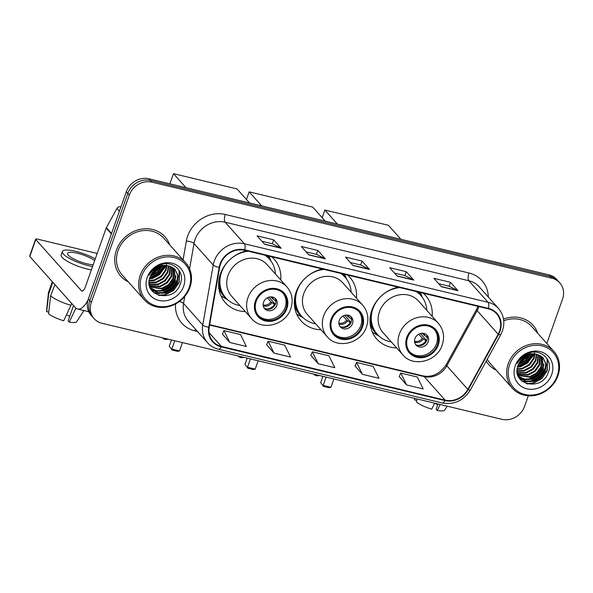 <?xml version="1.0" encoding="UTF-8"?>
<svg xmlns="http://www.w3.org/2000/svg" width="593" height="593" viewBox="0 0 593 593"><rect width="100%" height="100%" fill="white"/><g stroke="black" fill="none" stroke-linecap="round" stroke-linejoin="round"><path stroke-width="0.89" d="M398.162 287.19A32.689 29.079 138.3 0 0 371.848 310.206A32.689 29.079 138.3 0 0 376.733 338.996A32.689 29.079 138.3 0 0 396.71 347.958M322.466 269.014A32.689 29.079 138.3 0 0 296.152 292.023A32.689 29.079 138.3 0 0 301.029 320.813A32.689 29.079 138.3 0 0 321.006 329.775M246.762 250.832A32.689 29.079 138.3 0 0 220.448 273.84A32.689 29.079 138.3 0 0 225.333 302.63A32.689 29.079 138.3 0 0 245.302 311.599M356.46 298.168A32.689 29.079 138.3 0 0 349.833 277.302A32.689 29.079 138.3 0 0 347.55 275.033M432.156 316.351A32.689 29.079 138.3 0 0 425.537 295.484A32.689 29.079 138.3 0 0 423.254 293.216M280.756 279.985A32.689 29.079 138.3 0 0 274.136 259.119A32.689 29.079 138.3 0 0 271.846 256.858M518.979 363.212A24.676 21.948 138.3 0 0 528.178 355.007A24.676 21.948 138.3 0 1 518.979 363.212M150.97 274.833A24.676 21.948 138.3 0 0 160.169 266.62A24.676 21.948 138.3 0 1 150.97 274.833M546.828 343.473L562.527 299.139A18.502 16.456 138.3 0 0 559.762 282.846L556.76 279.473A18.502 16.456 138.3 0 0 548.948 274.856L148.887 178.782A18.502 16.456 138.3 0 0 126.316 191.732L88.342 298.976A18.502 16.456 138.3 0 0 91.107 315.268L92.604 316.951A18.502 16.456 138.3 0 1 89.84 300.658A18.502 16.456 138.3 0 0 92.604 316.951L94.109 318.634A18.502 16.456 138.3 0 0 101.922 323.259L501.982 419.333A18.502 16.456 138.3 0 0 524.553 406.383L528.296 395.798M559.762 282.846A18.502 16.456 138.3 0 0 551.95 278.228L151.89 182.147A18.502 16.456 138.3 0 0 129.318 195.097L127.814 193.414L89.84 300.658L127.814 193.414A18.502 16.456 138.3 0 1 150.392 180.465A18.502 16.456 138.3 0 0 127.814 193.414L126.316 191.732M551.95 278.228L550.445 276.538L150.392 180.465L550.445 276.538A18.502 16.456 138.3 0 1 558.265 281.164A18.502 16.456 138.3 0 0 550.445 276.538L548.948 274.856M116.406 250.179A29.606 26.337 138.3 0 0 120.831 276.256A29.606 26.337 138.3 0 0 128.31 281.86A29.606 26.337 138.3 0 1 120.831 276.256A29.606 26.337 138.3 0 1 116.406 250.179A29.606 26.337 138.3 0 1 138.391 229.787A29.606 26.337 138.3 0 1 165.032 236.844A29.606 26.337 138.3 0 0 138.391 229.787A29.606 26.337 138.3 0 0 116.406 250.179M163.616 269.392A29.606 26.337 138.3 0 0 166.003 265.62A29.606 26.337 138.3 0 1 163.616 269.392M166.24 265.182A29.606 26.337 138.3 0 0 166.537 264.597A29.606 26.337 138.3 0 1 166.24 265.182M486.238 361.107A29.606 26.337 138.3 0 0 488.84 364.636A29.606 26.337 138.3 0 0 496.319 370.247A29.606 26.337 138.3 0 1 488.84 364.636A29.606 26.337 138.3 0 1 486.238 361.107M531.625 357.779A29.606 26.337 138.3 0 0 534.011 353.999A29.606 26.337 138.3 0 1 531.625 357.779M534.249 353.561A29.606 26.337 138.3 0 0 534.545 352.976A29.606 26.337 138.3 0 1 534.249 353.561M220.5 264.122A19.739 17.553 -41.7 0 1 244.575 250.305L488.254 308.827A19.739 17.553 -41.7 0 1 496.593 313.756A19.739 17.553 -41.7 0 1 498.164 334.207L467.84 389.393A19.739 17.553 -41.7 0 1 445.143 400.142L221.337 346.386A19.739 17.553 -41.7 0 1 212.998 341.464A19.739 17.553 -41.7 0 1 209.203 327.284L219.655 267.324A19.739 17.553 -41.7 0 1 220.5 264.122M220.055 264.018A20.229 17.998 138.3 0 0 219.195 267.295L208.743 327.254A20.229 17.998 138.3 0 0 221.174 346.838L444.98 400.586A20.229 17.998 138.3 0 0 468.248 389.579L498.572 334.393A20.229 17.998 138.3 0 0 488.417 308.375L244.739 249.853A20.229 17.998 138.3 0 0 220.055 264.018M527.007 353.813A24.676 21.948 -41.7 0 1 525.998 355.14M524.205 357.142A24.676 21.948 -41.7 0 1 521.551 359.506M158.998 265.427A24.676 21.948 -41.7 0 1 157.99 266.754M156.196 268.755A24.676 21.948 -41.7 0 1 153.543 271.127M438.724 283.736L449.131 286.234L457.692 290.496A4.937 1.92 103.5 0 1 457.981 290.718L450.472 282.305L433.898 278.325L441.4 286.738L457.981 290.718M449.086 286.226L450.472 282.305M394.515 273.121L404.93 275.619L413.484 279.881A4.937 1.92 103.5 0 1 413.773 280.104L406.264 271.683L389.69 267.702L397.199 276.123L413.773 280.104M404.878 275.612L406.264 271.683M261.906 241.269L272.313 243.767L280.874 248.03A4.937 1.92 103.5 0 1 281.156 248.252L273.655 239.839L257.073 235.858L264.582 244.272L281.156 248.252M272.261 243.76L273.655 239.839M306.107 251.884L316.514 254.39L325.075 258.644A4.937 1.92 103.5 0 1 325.364 258.874L317.855 250.454L301.281 246.473L308.783 254.894L325.364 258.874M316.469 254.375L317.855 250.454M350.315 262.506L360.722 265.004L369.283 269.266A4.937 1.92 103.5 0 1 369.565 269.489L362.064 261.068L345.482 257.088L352.991 265.508L369.565 269.489M360.67 264.989L362.064 261.068M169.746 244.916A29.606 26.337 138.3 0 0 165.032 236.844A29.606 26.337 138.3 0 1 169.746 244.916M537.755 333.296A29.606 26.337 138.3 0 0 533.04 325.231A29.606 26.337 138.3 0 0 503.546 319.101A29.606 26.337 138.3 0 1 533.04 325.231A29.606 26.337 138.3 0 1 537.755 333.296M129.318 195.097L91.344 302.341A18.502 16.456 138.3 0 0 94.109 318.634M399.215 376.555L406.62 384.953L423.202 388.934L417.346 377.029L400.772 373.041L399.193 376.614M266.605 344.711L274.01 353.102L290.585 357.082L284.729 345.178L268.155 341.197L266.576 344.77M222.397 334.089L229.802 342.487L246.377 346.468L240.528 334.563L223.946 330.583L222.368 334.148M355.014 365.94L362.419 374.331L378.994 378.312L373.138 366.407L356.563 362.427L354.985 366M318.211 363.717L334.786 367.697L328.937 355.793L312.355 351.812L310.784 355.385L318.211 363.717L312.355 351.812M274.01 353.102L268.155 341.197M229.802 342.487L223.946 330.583M362.419 374.331L356.563 362.427M406.62 384.953L400.772 373.041M120.942 206.913L120.461 206.801L120.831 207.216M87.942 300.236A24.676 9.599 103.5 0 1 77.624 309.035A24.676 9.599 103.5 0 1 75.393 307.619L29.791 256.48A3.084 0.741 -160.5 0 1 29.65 256.117L35.647 239.179A3.084 0.741 19.5 0 0 35.788 239.55L81.389 290.689A6.167 2.402 -76.5 0 0 81.945 291.044A6.167 2.402 -76.5 0 0 85.259 287.145L106.162 228.127A3.084 2.743 -41.7 0 1 106.377 227.653L116.91 208.477A3.084 2.743 -41.7 0 1 120.461 206.801M97.17 253.515A3.084 0.741 19.5 0 0 96.185 253.226L37.618 239.157A3.084 0.741 19.5 0 0 35.647 239.179M94.643 260.661A15.418 3.706 19.5 0 0 77.409 253.248A15.418 3.706 19.5 0 0 67.565 253.359A15.418 3.706 19.5 0 0 86.786 263.766A15.418 3.706 19.5 0 0 93.205 264.723M95.273 258.889A20.97 5.04 19.5 0 0 75.719 251.35A20.97 5.04 19.5 0 0 62.332 251.506L61.131 254.894A20.97 5.04 19.5 0 0 87.282 269.052A20.97 5.04 19.5 0 0 91.374 269.882M62.332 251.506A20.97 5.04 19.5 0 0 88.476 265.664A20.97 5.04 19.5 0 0 92.575 266.502M71.716 303.505L63.733 320.783A16.041 3.854 19.5 0 1 48.552 313.741L50.62 295.87L54.912 284.647M54.615 284.581A20.355 4.892 19.5 0 0 55.408 285.211M50.62 295.87A20.355 4.892 19.5 0 0 71.064 305.343M73.525 305.528L68.106 320.82L69.262 322.11L75.904 308.13M69.262 322.11A16.041 3.854 19.5 0 0 76.727 321.636L83.939 310.554M69.663 316.417A12.334 2.965 19.5 0 0 66.564 314.839M52.532 281.979A20.355 4.892 19.5 0 0 52.74 282.476L48.745 293.765L46.677 311.644L48.737 312.133M52.288 281.712L48.522 292.349A20.355 4.892 19.5 0 0 48.456 292.631A20.355 4.892 19.5 0 0 48.745 293.765M48.456 292.631L46.543 310.947A16.041 3.854 19.5 0 0 46.677 311.644M189.204 287.509A26.522 23.594 138.3 0 0 174.038 257.532A26.522 23.594 138.3 0 0 141.69 276.101A26.522 23.594 138.3 0 0 156.856 306.077A26.522 23.594 138.3 0 0 189.204 287.509M189.938 287.353A27.76 24.691 138.3 0 0 185.787 262.914A27.76 24.691 138.3 0 0 160.814 256.295A27.76 24.691 138.3 0 0 140.207 275.411A27.76 24.691 138.3 0 0 144.351 299.858A27.76 24.691 138.3 0 0 169.331 306.477A27.76 24.691 138.3 0 0 189.938 287.353M185.787 262.914L163.646 238.075A27.76 24.691 138.3 0 0 138.673 231.455A27.76 24.691 138.3 0 0 118.066 250.58A27.76 24.691 138.3 0 0 122.21 275.019L144.351 299.858M158.65 267.28L152.09 272.95M157.123 268.132L153.15 271.572M162.297 265.99L157.768 272.498L150.274 276.39M161.541 266.183L157.145 272.113L150.57 275.663A25.291 22.497 138.3 0 0 154.528 273.188M164.869 265.634L164.15 268.169L159.643 274.603L152.601 278.384L149.495 278.88M164.283 265.679L163.675 267.643L159.176 274.077L152.134 277.858L149.636 278.302M166.989 265.679L166.025 270.275L161.518 276.709L154.476 280.489L149.169 280.956M166.492 265.642L165.551 269.748L161.051 276.182L154.01 279.963L149.221 280.467M168.827 265.975L167.901 272.38L163.394 278.814L156.352 282.587L149.11 282.765M168.39 265.879L167.434 271.853L162.927 278.287L155.885 282.06L149.102 282.335M170.436 266.427L169.776 274.485L165.269 280.919L158.227 284.692L149.251 284.366M170.05 266.301L169.309 273.959L164.802 280.393L157.76 284.166L149.199 283.98M171.866 267.043L171.651 276.59L167.144 283.024L160.103 286.797L149.532 285.774M171.525 266.872L171.184 276.064L166.677 282.498L159.636 286.271L149.451 285.441M173.141 267.791L173.527 278.695L169.02 285.129L161.985 288.902L149.888 286.975M172.837 267.591L173.06 278.169L168.553 284.603L161.511 288.376L149.792 286.701M174.283 268.666L175.402 280.8L170.903 287.234L163.861 291.007L156.656 291.193L150.444 288.035M174.008 268.436L174.935 280.274L170.428 286.708L163.386 290.481L156.374 290.703L150.237 287.738M168.931 265.998A15.418 13.713 138.3 0 0 150.125 276.79C142.172 296.322 173.771 303.609 180.094 284.514C186.024 271.483 171.955 258.963 159.087 265.382C154.573 267.51 151.215 270.786 148.999 275.196C154.269 267.065 160.918 264.004 168.931 265.998L175.017 269.37L178.122 275.789L177.285 282.905L172.778 289.34L165.736 293.112L158.005 293.172L151.608 289.443L150.081 287.501M175.046 269.407L177.678 275.456L176.81 282.379L172.304 288.813L165.262 292.586L157.53 292.645L151.089 288.873M147.212 277.428A20.355 18.101 138.3 0 0 158.85 300.429A20.355 18.101 138.3 0 0 183.682 286.182A20.355 18.101 138.3 0 0 172.044 263.181A20.355 18.101 138.3 0 0 147.212 277.428M179.138 270.356L178.982 282.172L173.534 290.044L165.002 294.669L158.287 295.24M177.774 277.909L177.107 280.066L171.659 287.939L163.127 292.564L160.421 293.09M158.22 293.224L153.795 292.683M175.899 275.804L175.231 277.961L169.783 285.833L161.252 290.459L158.546 290.985M156.344 291.119L153.55 290.911M153.179 290.852L151.778 290.54M163.824 265.723L158.353 273.358L149.755 277.895M161.57 264.493L160.962 265.694M160.488 266.509L151.03 274.707M157.286 266.316L155.952 267.851M152.016 271.083L151.311 271.505M179.494 270.942L179.219 282.438L173.771 290.303L165.239 294.936L159.354 295.566M177.559 279.718L171.896 288.198L162.341 293.075M159.413 293.461L154.15 292.979M175.684 277.613L170.021 286.093L160.466 290.97M157.538 291.356L154.047 291.215M153.58 291.141L151.971 290.792M164.172 265.686L158.724 273.499L149.651 278.243M160.977 266.346L150.8 275.167M158.02 265.909L156.945 267.28M151.245 271.942L150.807 272.18M256.206 301.288A16.656 14.81 138.3 0 0 258.689 315.95A16.656 14.81 138.3 0 0 273.677 319.923A16.656 14.81 138.3 0 0 286.041 308.449A16.656 14.81 138.3 0 0 283.558 293.787A16.656 14.81 138.3 0 0 268.57 289.814A16.656 14.81 138.3 0 0 256.206 301.288M258.237 315.409A16.656 14.81 138.3 0 0 285.107 307.396A16.656 14.81 138.3 0 0 283.069 293.268M275.426 274.01A29.176 25.951 138.3 0 0 269.444 259.148L268.51 258.096A29.176 25.951 138.3 0 0 265.612 255.361M269.444 259.148A29.176 25.951 138.3 0 0 264.826 255.168M248.467 251.239A29.176 25.951 138.3 0 0 221.53 272.283A29.176 25.951 138.3 0 0 225.889 297.975A29.176 25.951 138.3 0 0 239.972 305.617M286.975 286.96L267.08 264.648A23.75 21.126 138.3 0 0 245.717 258.985A23.75 21.126 138.3 0 0 228.083 275.345A23.75 21.126 138.3 0 0 231.633 296.263L251.521 318.567A23.75 21.126 -41.7 0 1 247.97 297.656A23.75 21.126 -41.7 0 1 265.605 281.297A23.75 21.126 -41.7 0 1 286.975 286.96C292.156 293.209 293.439 300.429 290.807 308.605C285.782 325.105 261.839 331.324 251.521 318.567M218.95 279.748A29.176 25.951 138.3 0 0 224.955 296.923L225.889 297.975M263.551 302.222A7.405 6.582 138.3 0 0 264.663 308.745A7.405 6.582 138.3 0 0 271.32 310.51A7.405 6.582 138.3 0 0 276.812 305.41A7.405 6.582 138.3 0 0 275.708 298.887A7.405 6.582 138.3 0 0 269.052 297.123A7.405 6.582 138.3 0 0 263.551 302.222M264.063 307.952A7.405 6.582 138.3 0 0 275.5 303.935A7.405 6.582 138.3 0 0 274.989 298.212M227.719 299.806L222.946 297.063A32.074 28.531 -41.7 0 1 220.93 295.774M219.084 283.461L218.624 282.95M275.782 300.169A8.636 7.679 -41.7 0 1 275.715 300.992L275.901 301.036M270.69 296.863L275.715 300.992M268.955 297.152L275.352 304.32M265.923 308.96A8.636 7.679 -41.7 0 0 274.515 304.379L275.248 304.557M274.515 304.379L270.927 301.859L267.332 297.827M169.88 183.823L173.475 173.667L237.022 188.93L249.52 202.947M185.972 187.684L173.475 173.667M174.735 340.745L171.785 349.062L179.523 350.923L182.474 342.598M171.496 339.967L169.272 346.245L172.118 350.04L177.641 351.367L179.523 350.923M172.118 350.04L169.272 346.245M331.902 319.464A16.656 14.81 138.3 0 0 334.393 334.133A16.656 14.81 138.3 0 0 349.381 338.106A16.656 14.81 138.3 0 0 361.745 326.632A16.656 14.81 138.3 0 0 359.254 311.962A16.656 14.81 138.3 0 0 344.274 307.997A16.656 14.81 138.3 0 0 331.902 319.464M333.941 333.592A16.656 14.81 138.3 0 0 360.803 325.579A16.656 14.81 138.3 0 0 358.772 311.451M351.13 292.193A29.176 25.951 138.3 0 0 345.148 277.324L344.207 276.271A29.176 25.951 138.3 0 0 341.309 273.536M345.148 277.324A29.176 25.951 138.3 0 0 340.53 273.351M324.163 269.422A29.176 25.951 138.3 0 0 297.234 290.466A29.176 25.951 138.3 0 0 301.592 316.158A29.176 25.951 138.3 0 0 315.676 323.8M362.671 305.143L342.784 282.831A23.75 21.126 138.3 0 0 321.413 277.168A23.75 21.126 138.3 0 0 303.786 293.528A23.75 21.126 138.3 0 0 307.33 314.438L327.225 336.75A23.75 21.126 -41.7 0 1 323.674 315.832A23.75 21.126 -41.7 0 1 341.309 299.48A23.75 21.126 -41.7 0 1 362.671 305.143C367.86 311.392 369.142 318.604 366.511 326.787C361.478 343.288 337.536 349.507 327.225 336.75M294.654 297.923A29.176 25.951 138.3 0 0 300.651 315.105L301.592 316.158M339.255 320.405A7.405 6.582 138.3 0 0 340.36 326.921A7.405 6.582 138.3 0 0 347.024 328.685A7.405 6.582 138.3 0 0 352.516 323.585A7.405 6.582 138.3 0 0 351.412 317.07A7.405 6.582 138.3 0 0 344.748 315.306A7.405 6.582 138.3 0 0 339.255 320.405M339.767 326.128A7.405 6.582 138.3 0 0 351.204 322.118A7.405 6.582 138.3 0 0 350.693 316.388M303.416 317.989L298.65 315.246A32.074 28.531 -41.7 0 1 296.626 313.949M294.788 301.644L294.328 301.133M351.479 318.352A8.636 7.679 -41.7 0 1 351.412 319.175L351.605 319.219M346.394 315.046L351.412 319.175M344.659 315.328L351.056 322.503M341.627 327.136A8.636 7.679 -41.7 0 0 350.218 322.555L350.952 322.733M350.218 322.555L346.631 320.042L343.028 316.002M246.458 199.515L249.171 191.85L312.719 207.105L325.216 221.13M261.676 205.867L249.171 191.85M250.439 358.921L247.489 367.245L255.227 369.105L258.17 360.781M247.199 358.142L244.976 364.428L247.822 368.216L253.344 369.543L255.227 369.105M247.822 368.216L244.976 364.428M407.606 337.647A16.656 14.81 138.3 0 0 410.097 352.316A16.656 14.81 138.3 0 0 425.077 356.282A16.656 14.81 138.3 0 0 437.449 344.815A16.656 14.81 138.3 0 0 434.958 330.145A16.656 14.81 138.3 0 0 419.97 326.172A16.656 14.81 138.3 0 0 407.606 337.647M409.637 351.775A16.656 14.81 138.3 0 0 436.507 343.762A16.656 14.81 138.3 0 0 434.476 329.634M426.827 310.369A29.176 25.951 138.3 0 0 420.852 295.507L419.911 294.454A29.176 25.951 138.3 0 0 417.012 291.719M420.852 295.507A29.176 25.951 138.3 0 0 416.234 291.534M399.867 287.605A29.176 25.951 138.3 0 0 372.938 308.649A29.176 25.951 138.3 0 0 377.296 334.341A29.176 25.951 138.3 0 0 391.38 341.976M438.375 323.318L418.488 301.014A23.75 21.126 138.3 0 0 397.117 295.351A23.75 21.126 138.3 0 0 379.483 311.71A23.75 21.126 138.3 0 0 383.034 332.621L402.921 354.925A23.75 21.126 -41.7 0 1 399.378 334.015A23.75 21.126 -41.7 0 1 417.005 317.655A23.75 21.126 -41.7 0 1 438.375 323.318C443.564 329.575 444.839 336.787 442.215 344.963C437.182 361.471 413.239 367.682 402.921 354.925M370.358 316.106A29.176 25.951 138.3 0 0 376.355 333.288L377.296 334.341M414.959 338.581A7.405 6.582 138.3 0 0 416.064 345.104A7.405 6.582 138.3 0 0 422.72 346.868A7.405 6.582 138.3 0 0 428.22 341.768A7.405 6.582 138.3 0 0 427.116 335.253A7.405 6.582 138.3 0 0 420.452 333.488A7.405 6.582 138.3 0 0 414.959 338.581M415.471 344.311A7.405 6.582 138.3 0 0 426.908 340.293A7.405 6.582 138.3 0 0 426.397 334.571M379.12 336.172L374.353 333.422A32.074 28.531 -41.7 0 1 372.33 332.132M370.484 319.82L370.032 319.308M427.182 336.535A8.636 7.679 -41.7 0 1 427.116 337.35L427.308 337.395M422.097 333.229L427.116 337.35M420.363 333.511L426.752 340.686M417.331 345.319A8.636 7.679 -41.7 0 0 425.915 340.738L426.656 340.916M425.915 340.738L422.335 338.225L418.732 334.185M322.162 217.698L324.875 210.026L388.422 225.288L400.92 239.305M337.373 224.05L324.875 210.026M326.135 377.104L323.192 385.428L330.924 387.281L333.874 378.964M322.903 376.325L320.68 382.604L323.519 386.399L329.048 387.726L330.924 387.281M323.519 386.399L320.68 382.604M434.602 403.151L431.741 409.163A16.041 3.854 19.5 0 1 416.56 402.128L416.931 398.911M437.968 403.959L436.114 409.2L437.271 410.489L440.125 404.478M437.271 410.489A16.041 3.854 19.5 0 0 444.735 410.015L447.226 406.183M437.671 404.804A12.334 2.965 19.5 0 0 434.573 403.218M414.655 398.363L414.551 399.326A16.041 3.854 19.5 0 0 414.685 400.023L416.746 400.52M414.87 398.414L414.685 400.023M557.212 375.895A26.522 23.594 138.3 0 0 542.046 345.912A26.522 23.594 138.3 0 0 509.698 364.48A26.522 23.594 138.3 0 0 524.864 394.456A26.522 23.594 138.3 0 0 557.212 375.895M557.946 375.74A27.76 24.691 138.3 0 0 553.795 351.293A27.76 24.691 138.3 0 0 528.823 344.674A27.76 24.691 138.3 0 0 508.216 363.791A27.76 24.691 138.3 0 0 512.359 388.237A27.76 24.691 138.3 0 0 537.34 394.856A27.76 24.691 138.3 0 0 557.946 375.74M553.795 351.293L531.654 326.461A27.76 24.691 138.3 0 0 503.761 320.806M526.658 355.667L520.098 361.337M525.131 356.512L521.158 359.951M530.305 354.369L525.776 360.885L518.282 364.769M529.549 354.562L525.153 360.492L518.578 364.043A25.291 22.497 138.3 0 0 522.537 361.567M532.877 354.014L532.158 356.549L527.651 362.99L520.61 366.763L517.504 367.26M532.292 354.058L531.684 356.022L527.184 362.464L520.143 366.237L517.645 366.689M534.997 354.058L534.034 358.654L529.527 365.088L522.485 368.868L517.178 369.335M534.501 354.021L533.559 358.128L529.06 364.562L522.018 368.342L517.229 368.846M536.835 354.355L535.909 360.759L531.402 367.193L524.36 370.973L517.118 371.144M536.398 354.258L535.442 360.233L530.935 366.667L523.893 370.447L517.111 370.714M538.444 354.807L537.784 362.864L533.277 369.298L526.236 373.079L517.259 372.745M538.059 354.681L537.317 362.338L532.81 368.772L525.769 372.552L517.207 372.367M539.875 355.422L539.66 364.969L535.153 371.403L528.111 375.184L517.541 374.161M539.534 355.251L539.193 364.443L534.686 370.877L527.644 374.657L517.459 373.82M541.15 356.171L541.535 367.074L537.028 373.508L529.994 377.281L517.897 375.354M540.846 355.97L541.068 366.548L536.561 372.982L529.519 376.755L517.8 375.08M542.291 357.053L543.41 369.18L538.911 375.614L531.869 379.387L524.664 379.572L518.452 376.414M542.017 356.823L542.943 368.653L538.437 375.087L531.395 378.86L524.382 379.09L518.245 376.118M536.939 354.384A15.418 13.713 138.3 0 0 518.134 365.177C510.18 384.701 541.78 391.988 548.102 372.893C554.032 359.869 539.964 347.35 527.095 353.769C522.581 355.896 519.223 359.165 517.007 363.576C522.277 355.452 528.926 352.383 536.939 354.384L543.025 357.757L546.131 364.176L545.293 371.285L540.786 377.719L533.744 381.492L526.013 381.551L519.616 377.823L518.089 375.88M543.055 357.787L545.686 363.835L544.819 370.758L540.312 377.192L533.27 380.965L525.539 381.025L519.097 377.252M515.221 365.807A20.355 18.101 138.3 0 0 526.858 388.815A20.355 18.101 138.3 0 0 551.69 374.568A20.355 18.101 138.3 0 0 540.053 351.56A20.355 18.101 138.3 0 0 515.221 365.807M487.283 359.21A27.76 24.691 138.3 0 0 490.218 363.405L512.359 388.237M547.146 358.735L546.991 370.551L541.542 378.423L533.011 383.048L526.295 383.627M545.782 366.289L545.115 368.453L539.667 376.318L531.135 380.951L528.43 381.469M526.228 381.603L521.803 381.062M543.907 364.184L543.24 366.348L537.792 374.213L529.26 378.845L526.554 379.364M524.353 379.498L521.558 379.29M521.188 379.231L519.787 378.927M531.832 354.11L526.362 361.737L517.763 366.281M529.579 352.872L528.971 354.073M528.496 354.888L519.038 363.086M525.294 354.703L523.96 356.237M520.024 359.462L519.32 359.884M547.502 359.321L547.228 370.818L541.78 378.682L533.248 383.315L527.362 383.953M545.567 368.097L539.904 376.577L530.35 381.455M527.422 381.84L522.159 381.358M543.692 365.992L538.029 374.472L528.474 379.35M525.546 379.735L522.055 379.594M521.588 379.52L519.979 379.179M532.18 354.065L526.732 361.886L517.659 366.622M528.986 354.725L518.808 363.546M526.028 354.288L524.953 355.659M519.253 360.322L518.816 360.566M88.342 298.976L91.344 302.341M148.887 178.782L151.89 182.147M498.164 334.207L477.15 310.636A19.739 17.553 138.3 0 0 478.529 307.567A19.739 17.553 138.3 0 0 478.855 306.574M445.143 400.142L424.121 376.57A19.739 17.553 138.3 0 0 446.825 365.822L477.15 310.636A11.104 1.875 -151.2 0 1 476.587 309.405L478.01 306.247M183.067 259.86L186.343 241.062A30.843 27.434 -41.7 0 1 225.281 214.473L468.967 272.995A6.167 2.402 -76.5 0 0 468.841 280.741L225.162 222.219A24.676 21.948 138.3 0 0 195.06 239.49A24.676 21.948 138.3 0 0 194.007 243.493L189.59 268.866M468.967 272.995A30.843 27.434 -41.7 0 1 488.335 297.078M479.263 286.901A24.676 21.948 138.3 0 0 468.841 280.741L488.054 302.297A24.676 21.948 -41.7 0 1 498.476 308.449L479.263 286.901M221.174 346.838A6.167 2.402 -76.5 0 1 218.491 349.24C214.125 348.165 210.463 345.993 207.513 342.724A24.676 21.948 -41.7 0 1 202.776 325.001L213.221 265.041A24.676 21.948 -41.7 0 1 214.273 261.039A24.676 21.948 -41.7 0 1 244.375 243.767A6.167 2.402 103.5 0 1 244.739 249.853M219.195 267.295A6.167 1.875 9.9 0 1 213.221 265.041L194.007 243.493A6.167 1.875 -170.1 0 0 186.343 241.062M444.98 400.586A6.167 2.402 103.5 0 1 442.296 402.988C454.253 404.967 463.63 400.601 470.427 389.89L500.751 334.704C505.51 325.06 504.754 316.306 498.476 308.449M468.248 389.579A6.167 1.045 28.8 0 0 470.427 389.89M184.786 296.396L183.563 303.453L202.776 325.001A6.167 1.875 9.9 0 0 208.743 327.254M498.572 334.393A6.167 1.045 28.8 0 0 500.751 334.704M488.417 308.375A6.167 2.402 -76.5 0 0 488.054 302.297L244.375 243.767L225.162 222.219A6.167 2.402 -76.5 0 1 225.281 214.473M197.513 331.517L194.845 330.872A30.843 27.434 -41.7 0 1 175.528 303.987M179.375 301.541A6.167 1.875 -170.1 0 1 183.563 303.453A24.676 21.948 138.3 0 0 188.3 321.176L207.513 342.724M195.527 329.285A6.167 2.402 -76.5 0 0 194.845 330.872M467.84 389.393L446.825 365.822A11.104 1.875 -151.2 0 1 446.262 364.591L476.587 309.405M221.337 346.386L209.055 332.621M209.596 325.046L424.121 376.57A11.104 4.321 -76.5 0 0 423.12 375.932C432.371 377.556 440.088 373.775 446.262 364.591M369.283 269.266L352.813 265.308M325.075 258.644L308.612 254.694M280.874 248.03L264.404 244.079M413.484 279.881L397.021 275.923M457.692 290.496L441.222 286.545M82.605 290.978L81.389 290.689M111.358 233.961L106.162 228.127M35.788 239.55L29.791 256.48M106.377 227.653L111.543 233.449M119.401 211.264L116.91 208.477M151.208 274.381A24.676 21.948 138.3 0 0 159.695 266.813M160.584 266.998A25.291 22.497 138.3 0 0 161.051 266.324M161.548 265.56A25.291 22.497 138.3 0 0 162.134 264.567M286.871 308.649A17.582 15.633 138.3 0 0 276.82 288.784A17.582 15.633 138.3 0 0 255.375 301.088A17.582 15.633 138.3 0 0 265.427 320.954A17.582 15.633 138.3 0 0 286.871 308.649M218.728 287.271A29.576 26.307 138.3 0 0 227.156 299.287M270.601 260.549A29.576 26.307 138.3 0 0 266.791 255.642M272.95 297.145A7.16 6.367 -41.7 0 1 273.121 299.28M272.046 296.937A6.782 6.034 -41.7 0 1 272.128 298.479M271.92 302.667A7.16 6.367 -41.7 0 1 263.24 305.795M270.927 301.859A6.782 6.034 -41.7 0 1 263.136 304.884M362.575 326.832A17.582 15.633 138.3 0 0 352.524 306.959A17.582 15.633 138.3 0 0 331.079 319.264A17.582 15.633 138.3 0 0 341.131 339.137A17.582 15.633 138.3 0 0 362.575 326.832M294.424 305.454A29.576 26.307 138.3 0 0 302.853 317.47M346.305 278.732A29.576 26.307 138.3 0 0 342.495 273.825M348.647 315.32A7.16 6.367 -41.7 0 1 348.817 317.463M347.75 315.12A6.782 6.034 -41.7 0 1 347.832 316.655M347.617 320.85A7.16 6.367 -41.7 0 1 338.937 323.978M346.631 320.042A6.782 6.034 -41.7 0 1 338.84 323.059M438.271 345.015A17.582 15.633 138.3 0 0 428.22 325.142A17.582 15.633 138.3 0 0 406.776 337.447A17.582 15.633 138.3 0 0 416.827 357.312A17.582 15.633 138.3 0 0 438.271 345.015M370.128 323.63A29.576 26.307 138.3 0 0 378.556 335.645M422.001 296.908A29.576 26.307 138.3 0 0 418.191 292.001M424.351 333.503A7.16 6.367 -41.7 0 1 424.521 335.638M423.446 333.296A6.782 6.034 -41.7 0 1 423.535 334.837M423.32 339.026A7.16 6.367 -41.7 0 1 414.64 342.161M422.335 338.225A6.782 6.034 -41.7 0 1 414.544 341.242M519.216 362.76A24.676 21.948 138.3 0 0 527.703 355.192M528.593 355.385A25.291 22.497 138.3 0 0 529.06 354.703M529.556 353.939A25.291 22.497 138.3 0 0 530.142 352.946M218.491 349.24L442.296 402.988M209.663 324.667L423.12 375.932M88.757 311.71L77.624 309.035M150.852 288.613L151.326 289.139M271.053 261.165L268.888 256.146M162.363 337.773A4.937 4.937 0 0 0 167.923 339.107M346.757 279.347L344.585 274.329M238.067 355.956A4.937 4.937 0 0 0 243.627 357.29M422.461 297.53L420.289 292.505M313.771 374.131A4.937 4.937 0 0 0 319.323 375.465M518.86 376.992L519.335 377.519"/></g></svg>
